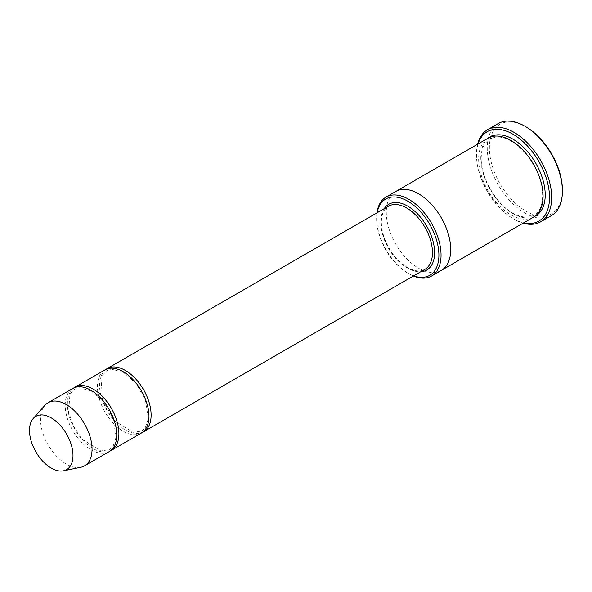 <?xml version="1.0" encoding="UTF-8"?>
<svg xmlns="http://www.w3.org/2000/svg" width="592" height="592" viewBox="0 0 592 592"><rect width="100%" height="100%" fill="white"/><g stroke="black" fill="none" stroke-linecap="round" stroke-linejoin="round"><path stroke-width="0.44" stroke-dasharray="2.96 2.22" d="M73.859 387.923A36.445 21.046 -120 0 0 69.619 417.434A36.445 21.046 -120 0 0 93.129 448.573A36.445 21.046 -120 0 0 110.245 450.941M141.414 433.018A36.445 21.046 60 0 1 104.969 411.973A36.445 21.046 60 0 1 104.969 369.889M377.178 212.728A44.037 25.426 -120 0 0 376.623 219.181A44.037 25.426 -120 0 0 407.762 273.112A44.037 25.426 -120 0 0 413.63 275.857M376.949 212.861A45.562 26.3 -120 0 0 376.623 217.937A45.562 26.3 -120 0 0 408.835 273.733L407.762 273.112L408.835 273.733A45.562 26.3 -120 0 0 413.394 275.99M441.284 270.411A45.562 26.3 60 0 1 395.722 244.111A45.562 26.3 60 0 1 395.722 191.505M441.099 270.522A45.562 26.307 60 0 1 395.722 244.111A45.562 26.307 60 0 1 395.537 191.608M533.636 217.094A45.562 26.307 60 0 1 488.074 190.787A45.562 26.307 60 0 1 488.074 138.18M562.4 190.039A51.637 29.815 60 0 1 525.888 211.115A51.637 29.815 60 0 1 489.377 147.882A51.637 29.815 60 0 1 525.888 126.799M106.079 369.319A36.445 21.046 -120 0 0 101.831 398.83A36.445 21.046 -120 0 0 125.341 429.97A36.445 21.046 -120 0 0 142.457 432.345M109.202 451.615A36.445 21.046 60 0 1 72.757 430.576A36.445 21.046 60 0 1 72.757 388.485M80.719 467.295A36.445 21.046 60 0 1 48.056 444.836A36.445 21.046 60 0 1 44.933 405.313M478.077 143.96A51.637 29.815 -120 0 0 476.493 155.319A51.637 29.815 -120 0 0 513.005 218.559A51.637 29.815 -120 0 0 523.631 222.866M477.611 144.226A53.154 30.688 -120 0 0 476.493 154.075A53.154 30.688 -120 0 0 514.078 219.181L513.005 218.559L514.078 219.181A53.154 30.688 -120 0 0 523.165 223.14M551.389 215.614A53.154 30.688 60 0 1 498.242 184.919A53.154 30.688 60 0 1 498.242 123.543M384.223 208.658A37.969 21.919 -120 0 0 407.762 268.154A37.969 21.919 -120 0 0 420.675 271.787M534.68 216.428A45.562 26.307 60 0 1 490.22 189.551A45.562 26.307 60 0 1 489.177 137.603M406.689 267.54A36.445 21.046 -120 0 0 424.915 269.338C420.313 271.95 414.489 271.328 407.451 267.458C397.698 261.464 390.187 252.133 384.918 239.464C382.166 232.301 381.011 225.707 381.463 219.691C382.129 213.031 384.46 208.539 388.47 206.208A36.445 21.046 -120 0 0 382.883 235.416A36.445 21.046 -120 0 0 406.689 267.54M511.17 141.133C505.538 137.936 500.395 136.574 495.756 137.033L489.836 138.92L485.285 143.168C483.072 146.305 481.755 150.405 481.34 155.459C479.328 177.156 498.079 207.082 515.188 214.23C519.857 216.457 524.127 217.382 528.012 217.012C532.423 216.561 535.93 214.541 538.52 210.944C540.725 207.851 542.05 203.811 542.494 198.823C543.079 191.142 541.532 182.758 537.847 173.663C531.453 158.945 522.558 148.096 511.17 141.133M376.623 219.181L376.623 217.937M476.493 155.319L476.493 154.075M91.294 390.986L79.143 387.745L74.533 389.21L69.96 394.235L68.591 412.165L73.756 426.662L82.769 439.627L100.81 450.934L109.52 449.676L113.079 446.398L116.202 436.852L112.917 417.878L103.726 402.02L91.294 390.986M123.506 372.39L111.355 369.149L106.752 370.614L102.172 375.631L100.803 393.569L105.975 408.058L114.981 421.03L133.03 432.338L141.74 431.08L145.292 427.794L148.422 418.248L145.129 399.282L135.945 383.416L123.506 372.39"/><path stroke-width="0.89" d="M110.245 450.941A36.445 21.046 -120 0 0 111.348 450.379A36.445 21.046 -120 0 0 116.935 421.171A36.445 21.046 -120 0 0 93.129 389.055A36.445 21.046 -120 0 0 74.903 387.249A36.445 21.046 -120 0 0 73.859 387.923M74.903 387.249L104.969 369.889A36.445 21.046 60 0 1 123.195 371.695A36.445 21.046 60 0 1 147.001 403.811A36.445 21.046 60 0 1 141.414 433.018L111.348 450.379M413.63 275.857A44.037 25.426 -120 0 0 438.842 252.828A44.037 25.426 -120 0 0 409.731 202.405A44.037 25.426 -120 0 0 377.178 212.728M395.537 191.608A45.562 26.307 60 0 1 395.722 191.497A45.562 26.3 60 0 1 418.507 193.762A45.562 26.3 60 0 1 448.262 233.907A45.562 26.3 60 0 1 441.284 270.411A45.562 26.307 60 0 1 441.099 270.522M441.284 270.411L533.636 217.094A45.562 26.307 60 0 0 540.622 180.59A45.562 26.307 60 0 0 510.852 140.437A45.562 26.307 60 0 0 488.074 138.18L395.722 191.497A45.562 26.307 60 0 1 418.507 193.754A45.562 26.307 60 0 1 448.27 233.907A45.562 26.307 60 0 1 441.284 270.411L431.62 275.99A45.562 26.3 -120 0 0 438.598 239.486A45.562 26.3 -120 0 0 408.835 199.341A45.562 26.3 -120 0 0 386.058 197.084A45.562 26.3 -120 0 0 376.949 212.861M413.394 275.99A45.562 26.3 -120 0 0 431.62 275.99M487.497 129.744L498.242 123.543A53.154 30.688 60 0 1 524.815 126.177L525.888 126.799A51.637 29.815 60 0 1 562.4 190.039L562.4 191.275A53.154 30.688 60 0 1 551.389 215.614L540.651 221.808A53.154 30.688 -120 0 0 548.799 179.221A53.154 30.688 -120 0 0 514.078 132.379A53.154 30.688 -120 0 0 487.497 129.744A53.154 30.688 -120 0 0 477.611 144.226M142.457 432.345A36.445 21.046 -120 0 0 143.567 431.775A36.445 21.046 -120 0 0 149.154 402.567A36.445 21.046 -120 0 0 125.341 370.451A36.445 21.046 -120 0 0 107.115 368.646A36.445 21.046 -120 0 0 106.079 369.319M33.233 418.522L44.933 405.313A36.445 21.046 60 0 1 48.056 402.745L72.757 388.485A36.445 21.046 60 0 1 90.976 390.291A36.445 21.046 60 0 1 114.789 422.407A36.445 21.046 60 0 1 109.202 451.615L84.501 465.874A36.445 21.046 60 0 1 80.719 467.295L63.433 470.825A30.754 17.753 60 0 1 35.868 451.866A30.754 17.753 60 0 1 33.233 418.522A30.754 17.753 60 0 1 51.245 417.885A30.754 17.753 60 0 1 72.032 447.633A30.754 17.753 60 0 1 63.433 470.825M48.056 402.745A36.445 21.046 60 0 1 66.282 404.551A36.445 21.046 60 0 1 90.088 436.667A36.445 21.046 60 0 1 84.501 465.874M523.631 222.866A51.637 29.815 -120 0 0 538.824 161.49A51.637 29.815 -120 0 0 478.077 143.96M523.165 223.14A53.154 30.688 -120 0 0 540.651 221.808M525.888 126.799L524.815 126.177A53.154 30.688 60 0 1 562.4 191.275M420.675 271.787A37.969 21.919 -120 0 0 426.751 226.196A37.969 21.919 -120 0 0 384.223 208.658M489.177 137.603A45.562 26.307 60 0 1 513.005 139.201A45.562 26.307 60 0 1 543.049 180.323A45.562 26.307 60 0 1 534.68 216.428M143.567 431.775L424.915 269.338A36.445 21.046 -120 0 0 424.915 227.254A36.445 21.046 -120 0 0 388.47 206.208L107.115 368.646M395.722 191.505L386.058 197.084"/></g></svg>
